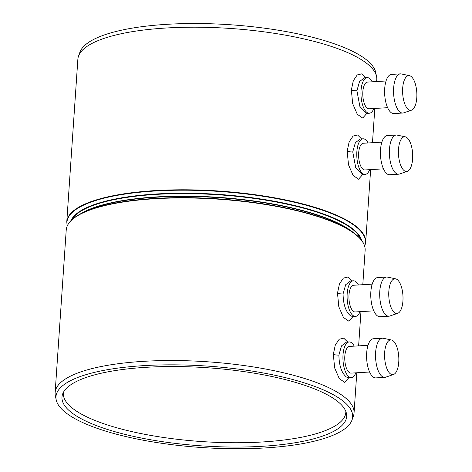 <?xml version="1.0" encoding="UTF-8"?>
<svg xmlns="http://www.w3.org/2000/svg" width="472" height="472" viewBox="0 0 472 472"><rect width="100%" height="100%" fill="white"/><g stroke="black" fill="none" stroke-linecap="round" stroke-linejoin="round"><path stroke-width="0.71" d="M369.606 372.013L351.038 373.122A13.375 5.446 -93.4 0 1 349.368 372.603A13.375 5.446 -93.4 0 1 344.755 358.059A13.375 5.446 -93.4 0 1 349.451 346.418L368.012 345.309M392.851 340.619A17.387 7.074 -93.4 0 1 398.84 358.561A17.387 7.074 -93.4 0 1 393.524 374.502A17.387 7.074 -93.4 0 1 384.651 357.723A17.387 7.074 -93.4 0 1 391.471 340.005A17.387 7.074 -93.4 0 1 392.851 340.619M391.471 340.005L383.311 338.271A19.617 7.983 86.6 0 0 382.414 338.2A19.617 7.983 86.6 0 0 375.529 355.274A19.617 7.983 86.6 0 0 382.296 376.603A19.617 7.983 86.6 0 0 384.745 377.364A19.617 7.983 86.6 0 0 385.63 377.193L393.524 374.502M384.745 377.364L375.806 377.901A19.617 7.983 -93.4 0 1 373.352 377.134A19.617 7.983 -93.4 0 1 366.585 355.811A19.617 7.983 -93.4 0 1 373.47 338.737L382.414 338.2M387.624 107.687L369.063 108.79A13.375 5.446 -93.4 0 1 367.393 108.271A13.375 5.446 -93.4 0 1 362.773 93.727A13.375 5.446 -93.4 0 1 367.47 82.087L386.031 80.983M410.87 76.287A17.387 7.074 -93.4 0 1 416.864 94.229A17.387 7.074 -93.4 0 1 411.549 110.171A17.387 7.074 -93.4 0 1 402.669 93.391A17.387 7.074 -93.4 0 1 409.489 75.673A17.387 7.074 -93.4 0 1 410.87 76.287M409.489 75.673L401.33 73.939A19.617 7.983 86.6 0 0 400.433 73.868A19.617 7.983 86.6 0 0 393.548 90.943A19.617 7.983 86.6 0 0 400.321 112.271A19.617 7.983 86.6 0 0 402.769 113.032A19.617 7.983 86.6 0 0 403.648 112.861L411.549 110.171M402.769 113.032L393.825 113.569A19.617 7.983 -93.4 0 1 391.376 112.802A19.617 7.983 -93.4 0 1 384.603 91.48A19.617 7.983 -93.4 0 1 391.494 74.405L400.433 73.868M373.771 310.853L355.209 311.957A13.375 5.446 -93.4 0 1 353.54 311.437A13.375 5.446 -93.4 0 1 348.926 296.894A13.375 5.446 -93.4 0 1 353.622 285.253L372.184 284.15M397.017 279.453A17.387 7.074 -93.4 0 1 403.011 297.395A17.387 7.074 -93.4 0 1 397.695 313.337A17.387 7.074 -93.4 0 1 388.816 296.558A17.387 7.074 -93.4 0 1 395.642 278.84A17.387 7.074 -93.4 0 1 397.017 279.453M395.642 278.84L387.482 277.105A19.617 7.983 86.6 0 0 386.586 277.04A19.617 7.983 86.6 0 0 379.694 294.109A19.617 7.983 86.6 0 0 386.468 315.438A19.617 7.983 86.6 0 0 388.916 316.205A19.617 7.983 86.6 0 0 389.795 316.028L397.695 313.337M388.916 316.205L379.972 316.736A19.617 7.983 -93.4 0 1 377.523 315.974A19.617 7.983 -93.4 0 1 370.756 294.646A19.617 7.983 -93.4 0 1 377.641 277.571L386.586 277.04M383.453 168.846L364.891 169.955A13.375 5.446 -93.4 0 1 363.222 169.436A13.375 5.446 -93.4 0 1 358.608 154.893A13.375 5.446 -93.4 0 1 363.304 143.252L381.866 142.143M406.699 137.452A17.387 7.074 -93.4 0 1 412.693 155.394A17.387 7.074 -93.4 0 1 407.377 171.336A17.387 7.074 -93.4 0 1 398.498 154.55A17.387 7.074 -93.4 0 1 405.324 136.839A17.387 7.074 -93.4 0 1 406.699 137.452M405.324 136.839L397.158 135.104A19.617 7.983 86.6 0 0 396.268 135.033A19.617 7.983 86.6 0 0 389.376 152.108A19.617 7.983 86.6 0 0 396.15 173.436A19.617 7.983 86.6 0 0 398.598 174.197A19.617 7.983 86.6 0 0 399.477 174.026L407.377 171.336M398.598 174.197L389.654 174.734A19.617 7.983 -93.4 0 1 387.205 173.967A19.617 7.983 -93.4 0 1 380.432 152.639A19.617 7.983 -93.4 0 1 387.323 135.564L396.268 135.033M355.835 372.833A17.836 7.257 -93.4 0 1 351.304 377.57A17.836 7.257 -93.4 0 1 349.079 376.88A17.836 7.257 -93.4 0 1 342.926 357.487A17.836 7.257 -93.4 0 1 349.186 341.964A17.836 7.257 -93.4 0 1 354.242 346.129M345.84 411.448A141.553 38.857 3.9 0 1 345.817 412.434A141.553 38.857 3.9 0 1 232.625 442.736A141.553 38.857 3.9 0 1 75.52 410.492A141.553 38.857 3.9 0 1 63.366 393.176A141.553 38.857 3.9 0 1 63.478 392.197M372.266 81.803A17.836 7.257 86.6 0 0 369.434 78.328A17.836 7.257 86.6 0 0 367.204 77.638A17.836 7.257 86.6 0 0 361.021 95.869A17.836 7.257 86.6 0 0 369.328 113.239A17.836 7.257 86.6 0 0 373.853 108.501M360 311.673A17.836 7.257 -93.4 0 1 355.475 316.405A17.836 7.257 -93.4 0 1 353.251 315.715A17.836 7.257 -93.4 0 1 347.091 296.327A17.836 7.257 -93.4 0 1 353.357 280.805A17.836 7.257 -93.4 0 1 358.413 284.97M368.095 142.963A17.836 7.257 86.6 0 0 365.263 139.494A17.836 7.257 86.6 0 0 363.039 138.797A17.836 7.257 86.6 0 0 356.85 157.034A17.836 7.257 86.6 0 0 365.157 174.404A17.836 7.257 86.6 0 0 369.682 169.666M352.018 419.991L353.398 416.103A149.801 41.123 -176.1 0 0 354.047 412.994A149.801 41.123 -176.1 0 0 341.185 394.675A149.801 41.123 -176.1 0 0 174.923 360.543A149.801 41.123 -176.1 0 0 55.136 392.615A149.801 41.123 -176.1 0 0 55.36 395.784L56.197 399.825A148.686 40.816 3.9 0 1 169.33 364.838A148.686 40.816 3.9 0 1 339.899 398.722A148.686 40.816 3.9 0 1 352.018 419.991A148.686 40.816 3.9 0 1 201.544 447.515A148.686 40.816 3.9 0 1 56.197 399.825M347.705 342.053L343.763 338.176L339.197 339.262L335.291 345.067L333.332 354.26L334.642 367.918L339.279 378.627L344.702 382.373L348.82 377.718M351.87 280.893L347.941 277.005L343.368 278.102L339.462 283.902L337.498 293.094L338.808 306.753L343.445 317.461L348.867 321.208L352.985 316.553M348.065 377.718L347.858 377.96L348.525 377.742L346.436 377.028C341.628 373.051 339.114 365.729 338.896 355.074L341.504 345.887L346.389 342.141M348.643 377.73L351.304 377.57M366.083 113.386L366.543 113.41L359.888 106.483L356.921 90.742L359.528 81.556L364.431 77.809M366.661 113.398L369.328 113.239M365.723 77.727L361.788 73.844L357.221 74.936L353.31 80.736L351.351 89.928L352.661 103.586L357.298 114.295L362.72 118.041L366.838 113.386M370.638 169.613L365.688 242.248A149.801 41.123 3.9 0 0 219.032 191.036A149.801 41.123 3.9 0 0 66.776 221.869L77.862 59.277A149.801 41.123 3.9 0 1 78.511 56.168A149.801 41.123 3.9 0 1 203.279 27.276A149.801 41.123 3.9 0 1 363.912 61.331A149.801 41.123 3.9 0 1 376.55 76.488A149.801 41.123 3.9 0 1 376.774 79.656L376.644 81.538M361.552 138.886L357.617 135.004L353.05 136.095L349.144 141.895L347.18 151.093L348.489 164.752L353.127 175.46L358.549 179.207L362.667 174.552M352.814 316.564L350.607 315.868C345.793 311.886 343.28 304.57 343.067 293.914L345.681 284.716L350.56 280.97M352.23 316.559L355.475 316.405M362.496 174.563L355.717 167.648L352.749 151.907L355.357 142.715L360.224 138.963L363.039 138.797M365.157 174.404L361.912 174.552M376.55 76.488L375.712 72.446A148.686 40.816 -176.1 0 0 363.169 57.401A148.686 40.816 -176.1 0 0 203.733 23.6A148.686 40.816 -176.1 0 0 79.892 52.274L78.511 56.168M334.412 399.052A142.668 39.164 -176.1 0 0 181.425 366.614A142.668 39.164 -176.1 0 0 62.605 394.132A142.668 39.164 -176.1 0 0 201.656 445.869A142.668 39.164 -176.1 0 0 346.448 413.484A142.668 39.164 -176.1 0 0 334.412 399.052M55.136 392.615L66.222 230.023A149.801 41.123 3.9 0 1 218.477 199.184A149.801 41.123 3.9 0 1 365.133 250.396C365.458 244.248 361.298 238.148 352.649 232.1A149.606 41.07 3.9 0 1 363.77 243.941M333.332 354.26A4.46 1.221 -176.1 0 0 338.896 355.074M351.351 89.928A4.46 1.221 -176.1 0 0 356.921 90.742M337.498 293.094A4.46 1.221 -176.1 0 0 343.067 293.914M347.18 151.093A4.46 1.221 -176.1 0 0 352.749 151.907M66.222 230.023C66.735 223.881 71.685 218.406 81.078 213.586L84.081 212.046A146.426 40.197 3.9 0 1 218.577 197.656A146.426 40.197 3.9 0 1 349.882 230.165L352.649 232.1A149.606 41.07 3.9 0 0 218.495 198.883A149.606 41.07 3.9 0 0 81.078 213.586A149.606 41.07 3.9 0 0 68.446 223.811M80.205 214.04A146.237 40.144 3.9 0 1 218.601 197.355A146.237 40.144 3.9 0 1 353.445 232.667M71.65 219.952A146.237 40.144 3.9 0 1 218.772 194.812A146.237 40.144 3.9 0 1 361.121 239.688M70.971 220.619A146.426 40.197 3.9 0 1 218.802 194.405A146.426 40.197 3.9 0 1 361.705 240.437M67.272 225.858A149.606 41.07 3.9 0 1 219.002 191.437A149.606 41.07 3.9 0 1 364.655 246.13M354.047 412.994L356.791 372.78M358.626 345.87L360.962 311.614M362.797 284.704L365.133 250.396M346.413 342.135L349.186 341.964M367.204 77.638L364.431 77.803M372.473 142.703L374.809 108.448M350.578 280.97L353.357 280.805M66.776 221.869L67.213 225.994M365.688 242.248L364.697 246.278"/></g></svg>
